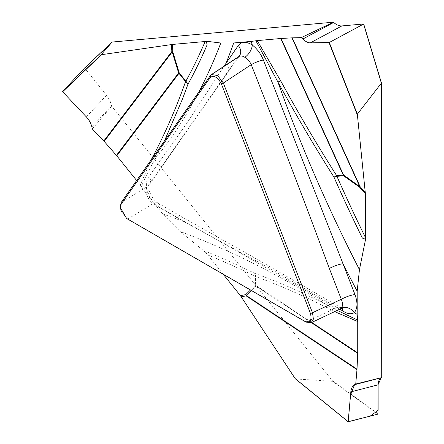 <?xml version="1.0" encoding="UTF-8"?>
<svg xmlns="http://www.w3.org/2000/svg" width="444" height="444" viewBox="0 0 444 444"><rect width="100%" height="100%" fill="white"/><g stroke="black" fill="none" stroke-linecap="round" stroke-linejoin="round"><path stroke-width="0.33" stroke-dasharray="2.22 1.67" d="M250.488 290.004L255.455 285.209L255.455 276.39A915.023 528.293 -120 0 0 207.731 254.967L206.371 253.385L207.087 251.931L206.654 253.219L180.203 231.529L162.759 213.975A953.54 550.527 60 0 1 184.266 221.845L160.362 208.047C154.273 204.234 149.789 198.401 146.92 190.548C145.771 184.354 146.548 179.537 149.251 176.09L187.041 122.994L223.915 66.35M206.371 253.385L206.654 253.219M378.138 413.83L332.456 380.791L111.694 106.16L110.101 101.121L107.57 96.642L84.776 68.198L112.621 41.919M362.365 238.062L365.617 239.022M334.648 311.621L327.322 307.859C303.28 295.621 279.492 285.237 255.955 276.701A10.556 7.759 109.9 0 0 254.673 273.304C278.333 281.896 302.236 292.346 326.379 304.651L337.229 310.4M339.821 309.168L268.193 267.427L184.266 221.845A10.556 6.094 -60 0 0 182.084 217.016M295.593 378.954L332.595 381.302L377.949 414.102M207.731 254.967L223.254 274.287M238.628 56.666L225.596 74.709C200.227 111.538 174.165 148.807 147.419 186.508C146.07 188.5 145.821 191.231 146.681 194.694A10.556 2.842 -18.6 0 0 149.467 191.503A10.556 2.842 -18.6 0 0 146.92 190.548A953.54 550.527 60 0 1 145.305 192.263L162.759 213.975M145.305 192.263L140.293 185.043L151.149 159.879M136.647 180.508L140.293 185.043M92.297 128.949L111.694 106.16M332.456 380.791L332.595 381.302M146.681 194.694C148.124 198.618 150.283 201.587 153.163 203.591L177.062 217.394A10.556 6.094 -60 0 1 182.079 217.016L261.078 261.56L342.396 308.552M177.062 217.394C230.63 247.253 283.494 277.489 335.653 308.103A10.556 6.183 -59.3 0 1 340.764 307.781A10.556 6.183 -59.3 0 1 341.686 308.547M306.083 322.105L335.653 308.103L337.79 309.03L340.343 308.919M327.322 307.859A10.556 7.209 117 0 0 326.379 304.651A937.373 541.197 -120 0 0 180.203 231.529M164.419 140.998L156.155 157.515C150.621 166.583 145.693 176.279 141.364 186.591M121.223 202.458L147.419 186.508A10.556 8.231 35.5 0 0 149.334 184.693A10.556 8.231 35.5 0 0 149.251 176.09M225.596 74.709A10.556 8.325 35.1 0 0 227.511 72.894L149.317 184.715C149.306 183.433 148.246 188.966 149.462 191.492C151.77 197.203 154.679 201.11 158.181 203.213A10.556 6.094 -60 0 1 160.362 208.047M227.578 72.788A10.556 8.325 35.1 0 0 227.395 64.058M210.423 75.552L237.546 57.709A10.556 8.325 35.1 0 0 239.46 55.889L227.511 72.894M84.482 68.132L84.776 68.198M127.001 218.687L121.24 211.161M127.678 219.103L153.163 203.591A10.556 6.094 -60 0 1 158.181 203.213L182.079 217.016M154.573 155.006A10.556 7.542 -152.5 0 1 156.155 157.515A937.373 541.197 -120 0 0 198.862 91.997M378.144 384.498L378.133 384.809M381.39 82.928L381.496 83.294M207.087 251.931A919.069 530.624 60 0 1 254.673 273.304A10.556 6.527 -63.8 0 1 255.455 276.39A10.556 6.094 0 0 1 255.955 276.701L255.955 285.52L311.76 322.455M311.355 322.649L255.949 285.975L251.293 290.47M255.955 285.52A10.556 6.094 -0 0 0 255.455 285.209A10.556 8.53 46 0 1 255.949 285.975A10.556 6.516 123.5 0 0 255.955 285.52M106.543 95.277L86.347 116.911M91.847 126.934L111.611 105.766"/><path stroke-width="0.67" d="M151.149 159.879L154.04 154.401C165.967 131.485 176.484 107.209 185.586 81.574L178.971 73.338L116.789 155.805L116.439 155.389L178.621 72.927L172.205 51.926L104.157 141.386L92.297 128.949L91.847 126.934C90.981 123.266 89.15 119.924 86.347 116.911L62.532 91.636L101.143 54.74L112.11 42.052L333.377 22.2L333.677 22.466C336.53 24.936 339.266 26.085 341.886 25.919L310.301 42.874L329.293 42.491L357.326 114.175L381.468 83.039L381.279 377.772C379.237 379.032 378.188 381.379 378.138 384.809L377.949 414.102L348.201 421.783L350.827 391.891C351.187 388.378 352.431 385.98 354.551 384.704L381.279 377.772L378.144 384.498M341.886 25.919L363.703 23.987L329.293 42.491M121.24 211.161L120.224 206.954L121.223 202.458L210.423 75.552L211.477 74.531L217.654 75.547L223.343 83.011L312.543 312.915L313.392 319.142L311.116 322.727L306.083 322.105L127.001 218.687M121.112 204.257L120.474 207.836L126.618 218.448L305.022 321.45C310.101 323.021 311.932 320.413 310.528 313.614L221.328 83.711C217.771 77.256 214.097 75.136 210.312 77.35L121.112 204.257L121.223 202.458M280.736 80.969C298.268 112.992 316.905 144.555 336.646 175.663A10.556 0.616 -32.4 0 0 333.993 177.145C314.174 145.876 295.482 114.163 277.911 82.018L255.922 40.781L257.226 40.604L280.736 80.969A10.556 1.604 -28.7 0 0 277.911 82.018A937.373 541.197 -120 0 0 359.457 269.636L357.181 291.175A953.54 550.527 60 0 1 343.018 263.764L354.967 294.561C357.792 302.436 357.598 308.425 354.384 312.543C351.309 314.524 347.452 314.008 342.812 310.983L339.821 309.168M340.259 308.963L341.286 308.158C342.901 306.099 342.907 303.147 341.303 299.3L329.354 268.498C304.046 200.139 278 132.195 251.226 64.663C249.744 61.4 247.608 58.947 244.816 57.298A10.556 5.622 123.6 0 0 252.314 45.033A953.54 550.527 60 0 1 251.138 41.414L255.922 40.781M239.532 55.789A10.556 8.325 35.1 0 0 238.289 45.516C241.553 41.453 246.231 41.292 252.314 45.033C257.17 48.879 260.861 53.868 263.386 59.995L343.018 263.764A10.556 2.231 158.8 0 0 329.354 268.498M357.326 114.175L365.39 193.812L359.723 187.307L343.539 175.735L336.924 176.323A915.023 528.293 -120 0 0 365.39 237.418L365.39 193.812M365.39 237.418L365.329 239.188L365.617 239.022L359.457 269.636M341.286 308.158A10.556 8.469 -138.2 0 1 354.384 312.543A953.54 550.527 60 0 1 357.181 314.446L357.181 291.175M357.181 314.446L357.72 321.534L334.648 311.621M311.76 322.455L357.72 352.875L357.72 321.534M357.72 352.875L357.709 353.335L311.355 322.649M251.293 290.47L246.181 295.404L357.009 369.18L357.709 353.335M357.009 369.18L355.738 384.027L381.496 377.644M221.328 83.711L223.343 83.011L251.226 64.663A10.556 2.314 158.1 0 1 263.386 59.995M337.229 310.4L357.603 320.013M348.163 421.7L295.166 378.582L240.432 295.654L245.693 294.638L250.488 290.004M223.254 274.287L240.432 295.654M116.789 155.805L136.647 180.508M104.157 141.386L116.439 155.389M341.686 308.547A10.556 6.183 -59.3 0 1 342.812 310.983M355.738 384.027L354.551 384.704L381.279 377.772M310.528 313.614L341.303 299.3A10.556 2.231 158.8 0 1 354.967 294.561M365.329 239.188L362.365 238.062A919.069 530.624 60 0 1 333.993 177.145A10.556 1.61 156.3 0 1 336.924 176.323A10.556 8.325 -95.1 0 0 336.646 175.663L343.262 175.075L280.73 38.506L257.226 40.604M223.915 66.35L238.289 45.516M198.862 91.997A937.373 541.197 -120 0 0 220.79 43.013L233.683 42.974A953.54 550.527 60 0 1 226.335 62.515A10.556 8.325 35.1 0 1 227.395 64.058M101.143 54.74L172.422 44.439L172.833 51.959L179.248 72.96L185.864 81.191A915.023 528.293 -120 0 0 205.128 41.52L172.422 44.439M205.128 41.52L206.654 41.27L220.79 43.013M251.138 41.414L233.683 42.974M280.73 38.506L281.058 38.484L343.589 175.047L359.773 186.624L291.941 37.851L281.058 38.484M291.941 37.851L301.254 37.64L333.377 22.2M206.371 41.436L207.087 44.894A919.069 530.624 60 0 1 187.873 84.438A10.556 8.136 28.9 0 0 185.864 81.191A10.556 2.231 141.2 0 1 185.586 81.574A10.556 7.132 -160.5 0 1 187.873 84.438L182.506 98.957L164.419 140.998M207.087 44.894L206.654 41.27M310.301 42.874C308.042 42.846 305.533 41.575 302.775 39.055L333.677 22.466M301.254 37.64L302.775 39.055M244.816 57.298C242.474 55.794 240.42 55.578 238.656 56.649M84.477 68.137L112.121 42.041L84.471 68.143L62.532 91.636M154.04 154.401A10.556 7.542 -152.5 0 1 154.573 155.006M378.133 384.809L378.138 410.284L370.229 416.106L348.163 421.678L350.538 395.066L354.551 384.704M363.669 24.032L381.39 82.928M126.618 218.448L127.678 219.103M306.083 322.105L305.022 321.45M378.138 384.809L350.827 391.891M295.166 378.582L348.163 421.672M356.982 369.647L246.148 295.865L241.275 296.808M245.693 294.638A10.556 8.53 -134 0 1 246.181 295.404A10.556 6.499 123.7 0 1 246.148 295.865A10.556 8.453 79.1 0 0 245.693 294.638M210.312 77.35L210.423 75.552M381.313 82.967L363.597 24.076M357.242 114.674L329.043 42.574M292.246 37.84L360.078 186.613L365.334 192.646M343.262 175.075A10.556 8.325 -95.1 0 1 343.539 175.735A10.556 5.328 -54.4 0 0 343.589 175.047A10.556 2.636 -24.6 0 0 343.262 175.075M359.723 187.307A10.556 5.328 125.6 0 0 359.773 186.624A10.556 2.658 -24.5 0 1 360.078 186.613A10.556 2.764 -41.1 0 1 359.723 187.307M101.398 54.756L62.56 91.875M103.791 140.987L171.845 51.526L171.462 44.555M178.971 73.338A10.556 2.231 141.2 0 0 179.248 72.96A10.556 3.202 163 0 0 178.621 72.927A10.556 7.875 -143 0 1 178.971 73.338M172.833 51.959A10.556 3.202 -17 0 0 172.205 51.926A10.556 7.881 -142.7 0 0 171.845 51.526A10.556 5.683 176.9 0 1 172.833 51.959M342.396 308.552L340.248 308.963L310.861 322.882M295.371 378.826L348.196 421.778M238.567 56.704L211.338 74.62M239.46 55.889L238.639 56.666M363.703 23.993L381.501 83.161M127.317 218.892L126.368 218.298M120.207 206.826L120.269 207.931"/></g></svg>
